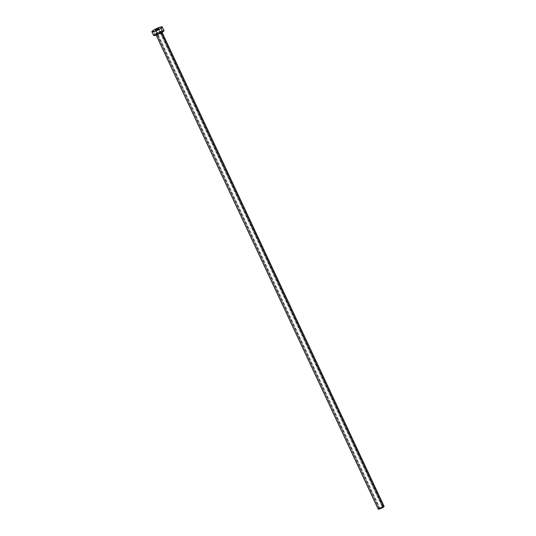 <?xml version="1.0" encoding="UTF-8"?>
<svg xmlns="http://www.w3.org/2000/svg" width="536" height="536" viewBox="0 0 536 536"><rect width="100%" height="100%" fill="white"/><g stroke="black" fill="none" stroke-linecap="round" stroke-linejoin="round"><path stroke-width="0.4" stroke-dasharray="2.68 2.01" d="M379.863 508.088L382.429 507.364L158.355 29.018L382.429 507.364L382.818 506.942L379.481 508.51L382.818 506.949L379.863 508.088L155.976 30.13L379.863 508.088M156.217 33.755A3.685 0.623 -25.1 0 0 156.639 34.525A3.685 0.623 -25.1 0 0 161.349 32.307L161.993 31.383L159.782 31.925L155.453 34.599L157.785 34.13L161.349 32.307A3.685 0.623 -25.1 0 0 160.927 31.537A3.685 0.623 -25.1 0 0 156.217 33.755M161.282 32.341L161.236 32.75A3.27 0.549 154.9 0 1 158.247 34.304A3.27 0.549 154.9 0 1 156.05 34.84A3.27 0.549 154.9 0 1 156.673 34.036A3.27 0.549 154.9 0 1 159.855 32.408A3.27 0.549 154.9 0 1 161.919 32.006A3.27 0.549 154.9 0 1 161.236 32.75L161.236 32.75A3.27 0.549 154.9 0 1 158.053 34.378A3.27 0.549 154.9 0 1 155.989 34.78A3.27 0.549 154.9 0 1 156.673 34.036L378.865 508.369L156.673 34.036A3.27 0.549 154.9 0 1 159.668 32.482A3.27 0.549 154.9 0 1 161.859 31.952A3.27 0.549 154.9 0 1 161.236 32.75L161.282 32.341M384.111 506.339A3.27 0.549 -25.1 0 0 382.054 506.741A3.27 0.549 -25.1 0 0 378.865 508.369A3.27 0.549 -25.1 0 0 378.188 509.113M163.956 30.8L163.969 30.592A5.729 0.965 -25.1 0 0 160.364 31.302A5.729 0.965 -25.1 0 0 154.79 34.157L153.082 30.505L154.79 34.157A5.729 0.965 -25.1 0 0 153.597 35.456M153.819 34.954L154.221 34.585M154.79 34.157L159.339 31.725L163.393 30.452M378.865 508.369L383.783 506.252M379.481 508.51L155.406 30.157M162.086 32.361L161.906 31.798L161.289 32.334C158.596 33.855 156.78 34.626 155.842 34.639L156.157 35.135M382.818 506.949L158.743 28.596"/><path stroke-width="0.8" d="M155.788 29.741L155.976 30.13L155.788 29.741L158.743 28.596L155.406 30.157L156.572 29.929L158.676 28.555L155.788 29.741M155.989 34.78L378.188 509.113A3.27 0.549 -25.1 0 0 380.245 508.711A3.27 0.549 -25.1 0 0 383.428 507.083L161.276 32.837L383.428 507.083A3.27 0.549 -25.1 0 0 384.111 506.339L161.919 32.006M161.068 28.254L162.776 31.905A5.729 0.965 -25.1 0 0 163.969 30.599L162.776 31.905L161.068 28.254A5.729 0.965 154.9 0 1 155.494 31.101A5.729 0.965 154.9 0 1 151.889 31.805A5.729 0.965 154.9 0 1 153.082 30.505A5.729 0.965 154.9 0 1 158.656 27.651A5.729 0.965 154.9 0 1 162.261 26.947A5.729 0.965 154.9 0 1 161.068 28.254L155.52 31.095L151.889 31.818L153.812 30.029L158.629 27.658L162.066 26.82L162.04 27.45L161.068 28.254M151.889 31.805L153.597 35.456A5.729 0.965 -25.1 0 0 157.202 34.753A5.729 0.965 -25.1 0 0 162.776 31.905L156.291 35.088L153.792 35.584L153.819 34.954M154.221 34.585L154.79 34.157M163.393 30.452L163.969 30.592L162.261 26.947M383.783 506.252L383.756 506.835L381.411 508.215L378.831 509.153L378.309 508.832"/></g></svg>
